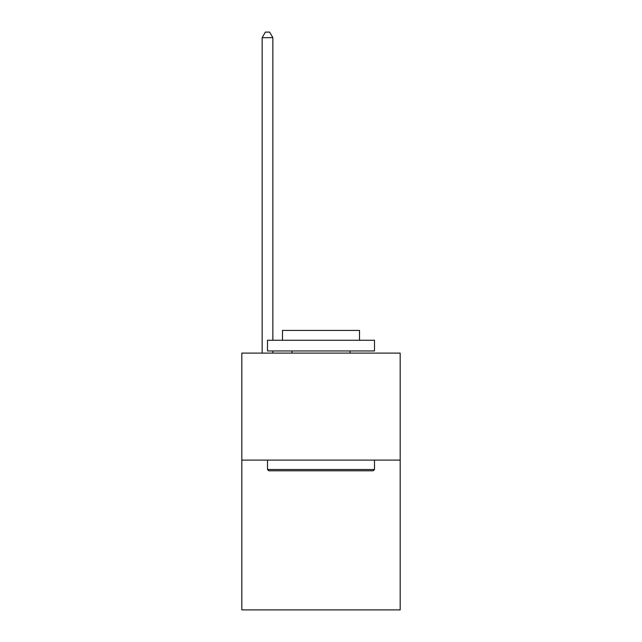 <?xml version="1.0" encoding="UTF-8"?>
<svg xmlns="http://www.w3.org/2000/svg" width="642" height="642" viewBox="0 0 642 642"><rect width="100%" height="100%" fill="white"/><g stroke="black" fill="none" stroke-linecap="round" stroke-linejoin="round"><path stroke-width="0.96" d="M400.183 460.097L400.183 609.9L241.817 609.9L241.817 353.1L400.183 353.1L400.183 460.097L241.817 460.097M268.781 470.803L267.497 469.519L374.503 469.519L373.219 470.803L268.781 470.803M374.503 340.26L374.503 350.957L267.497 350.957L267.497 340.26L374.503 340.26M282.48 340.26L282.48 330.413L359.52 330.413L359.52 340.26M374.503 460.097L374.503 469.519M267.497 460.097L267.497 469.519M350.107 350.957L350.107 353.1M291.893 350.957L291.893 353.1M272.85 340.26L272.85 37.661L262.153 37.661L262.153 353.1M272.85 350.957L272.85 353.1M262.153 37.661L265.363 32.1L269.64 32.1L272.85 37.661"/></g></svg>

